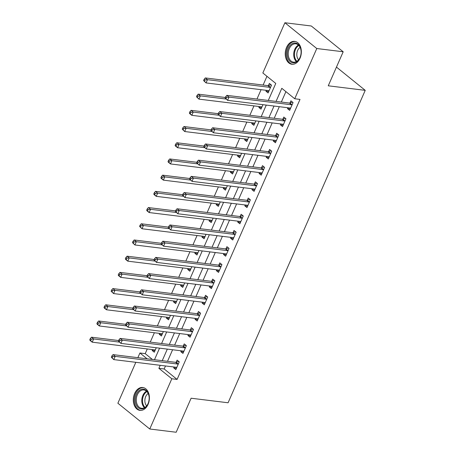 <?xml version="1.0" encoding="UTF-8"?>
<svg xmlns="http://www.w3.org/2000/svg" width="455" height="455" viewBox="0 0 455 455"><rect width="100%" height="100%" fill="white"/><g stroke="black" fill="none" stroke-linecap="round" stroke-linejoin="round"><path stroke-width="0.68" d="M300.016 58.246A11.523 7.991 97 0 1 291.888 64.252A11.523 7.991 97 0 1 286.57 47.383A11.523 7.991 97 0 1 294.703 41.377A11.523 7.991 97 0 1 300.016 58.246M148.08 404.37A11.523 7.991 97 0 1 139.952 410.376A11.523 7.991 97 0 1 134.635 393.501A11.523 7.991 97 0 1 142.762 387.501A11.523 7.991 97 0 1 148.08 404.37M268.296 100.447L275.77 83.43L262.842 72.982L284.893 22.75L311.3 25.998L343.189 51.773L328.254 85.802L365.228 90.352L228.086 402.772L191.111 398.222L176.17 432.25L149.763 429.002L117.873 403.227L135.835 362.311M137.871 357.67L139.924 352.995L147.119 358.807M147.266 348.957L145.208 353.643L139.924 352.995M266.949 76.303L263.109 85.045M261.073 89.686L256.961 99.053M253.964 105.89L249.852 115.257M246.849 122.094L242.737 131.461M239.734 138.297L235.622 147.665M232.624 154.501L228.512 163.868M225.509 170.71L221.397 180.072M218.394 186.914L214.282 196.281M211.285 203.118L207.173 212.485M204.17 219.321L200.058 228.689M197.055 235.525L192.943 244.892M189.945 251.729L185.833 261.096M182.83 267.932L178.718 277.3M175.715 284.136L171.603 293.503M168.606 300.34L164.494 309.707M161.491 316.549L157.379 325.911M154.376 332.753L150.264 342.114M145.208 353.643L152.402 359.461M152.527 349.605L152.146 350.469L154.302 352.21L156.258 347.745M159.637 333.396L159.256 334.266L161.411 336.006L163.373 331.541M166.752 317.192L166.371 318.062L168.526 319.802L170.488 315.338M173.867 300.988L173.486 301.858L175.641 303.599L177.598 299.134M180.976 284.784L180.595 285.655L182.751 287.395L184.713 282.93M188.091 268.581L187.71 269.451L189.866 271.191L191.828 266.727M195.206 252.377L194.825 253.242L196.981 254.988L198.937 250.523M202.316 236.173L201.935 237.038L204.09 238.784L206.052 234.319M209.431 219.97L209.05 220.834L211.205 222.575L213.167 218.116M216.546 203.766L216.165 204.631L218.32 206.371L220.277 201.906M223.655 187.562L223.274 188.427L225.43 190.167L227.392 185.703M230.77 171.353L230.389 172.223L232.545 173.964L234.507 169.499M237.885 155.149L237.504 156.019L239.66 157.76L241.616 153.295M244.995 138.946L244.614 139.816L246.769 141.556L248.731 137.091M252.11 122.742L251.729 123.612L253.884 125.352L255.846 120.888M259.225 106.538L258.844 107.408L260.999 109.149L262.956 104.684M266.334 90.335L265.953 91.199L268.109 92.945L271.527 85.165L269.371 83.424L268.444 85.534M165.489 365.962L164.17 368.971L177.097 379.419L300.01 99.406L294.732 98.758L281.799 88.31L276.054 101.402M285.911 91.631L281.338 102.051M279.296 106.692L274.223 118.254M272.187 122.895L267.108 134.458M265.072 139.099L259.998 150.662M257.957 155.309L252.883 166.871M250.847 171.512L245.768 183.075M243.732 187.716L238.659 199.279M236.617 203.92L231.544 215.482M229.508 220.123L224.429 231.686M222.393 236.327L217.319 247.89M215.278 252.531L210.204 264.093M208.168 268.734L203.089 280.297M201.053 284.938L195.98 296.501M193.938 301.142L188.865 312.704M186.829 317.351L181.75 328.914M179.714 333.555L174.64 345.117M172.599 349.759L167.525 361.321M174.072 367.02L173.691 367.885L175.846 369.625L179.259 361.85L177.109 360.11L176.182 362.214M181.187 350.811L180.806 351.681L182.961 353.421L186.374 345.646L184.218 343.9L183.291 346.01M188.302 334.607L187.921 335.477L190.071 337.218L193.489 329.443L191.333 327.697L190.406 329.807M195.411 318.403L195.03 319.274L197.186 321.014L200.598 313.233L198.448 311.493L197.521 313.603M202.526 302.2L202.145 303.07L204.301 304.81L207.713 297.03L205.558 295.289L204.636 297.399M209.641 285.996L209.26 286.866L211.41 288.606L214.828 280.826L212.673 279.086L211.746 281.196M216.751 269.792L216.37 270.662L218.525 272.403L221.938 264.622L219.788 262.882L218.861 264.992M223.866 253.589L223.485 254.453L225.64 256.199L229.053 248.419L226.897 246.678L225.976 248.788M230.981 237.385L230.6 238.249L232.75 239.995L236.168 232.215L234.012 230.475L233.085 232.585M238.09 221.181L237.709 222.046L239.865 223.786L243.277 216.011L241.127 214.271L240.2 216.375M245.205 204.977L244.824 205.842L246.98 207.582L250.392 199.808L248.237 198.067L247.315 200.172M252.32 188.768L251.939 189.638L254.089 191.379L257.507 183.604L255.352 181.858L254.425 183.968M259.43 172.564L259.049 173.435L261.204 175.175L264.617 167.4L262.467 165.654L261.54 167.764M266.545 156.361L266.164 157.231L268.319 158.971L271.732 151.191L269.576 149.45L268.655 151.56M273.66 140.157L273.279 141.027L275.429 142.768L278.847 134.987L276.691 133.247L275.764 135.357M280.769 123.953L280.388 124.824L282.544 126.564L285.956 118.783L283.806 117.043L282.879 119.153M287.884 107.75L287.503 108.62L289.659 110.36L293.071 102.58L290.916 100.839L289.994 102.949M365.228 90.352L336.461 67.101M343.189 51.773L316.782 48.526L294.732 98.758M284.893 22.75L316.782 48.526M177.097 379.419L171.814 378.77L149.763 429.002M160.206 365.314L158.886 368.317L171.814 378.77M274.018 106.043L268.939 117.606M266.903 122.247L261.83 133.81M259.788 138.451L254.715 150.013M252.679 154.655L247.6 166.217M245.563 170.858L240.49 182.421M238.448 187.062L233.375 198.625M231.339 203.271L226.26 214.834M224.224 219.475L219.151 231.038M217.109 235.679L212.036 247.241M210 251.882L204.921 263.445M202.885 268.086L197.811 279.649M195.769 284.29L190.696 295.852M188.66 300.493L183.581 312.056M181.545 316.697L176.472 328.26M174.43 332.901L169.357 344.463M167.321 349.11L162.242 360.673M154.49 359.717L159.563 348.155M161.599 343.514L166.678 331.951M168.714 327.31L173.787 315.747M175.829 311.101L180.902 299.538M182.938 294.897L188.017 283.334M190.054 278.693L195.127 267.13M197.169 262.489L202.242 250.927M204.278 246.286L209.357 234.723M211.393 230.082L216.466 218.519M218.508 213.878L223.581 202.316M225.617 197.675L230.696 186.112M232.732 181.471L237.806 169.908M239.848 165.267L244.921 153.705M246.957 149.058L252.036 137.495M254.072 132.854L259.145 121.292M261.187 116.651L266.26 105.088M164.17 368.971L158.886 368.317M176.46 368.226L173.691 367.885M154.916 350.811L152.146 350.469M268.723 91.54L265.953 91.199M261.614 107.744L258.844 107.408M254.499 123.953L251.729 123.612M247.383 140.157L244.614 139.816M240.274 156.361L237.504 156.019M233.159 172.564L230.389 172.223M226.044 188.768L223.274 188.427M218.935 204.972L216.165 204.631M211.82 221.175L209.05 220.834M204.704 237.379L201.935 237.038M197.595 253.583L194.825 253.242M190.48 269.787L187.71 269.451M183.365 285.996L180.595 285.655M176.256 302.2L173.486 301.858M169.141 318.403L166.371 318.062M162.025 334.607L159.256 334.266M183.575 352.022L180.806 351.681M190.69 335.818L187.921 335.477M197.8 319.615L195.03 319.274M204.915 303.411L202.145 303.07M212.03 287.207L209.26 286.866M219.139 270.998L216.37 270.662M226.254 254.794L223.485 254.453M233.369 238.591L230.6 238.249M240.479 222.387L237.709 222.046M247.594 206.183L244.824 205.842M254.709 189.98L251.939 189.638M261.818 173.776L259.049 173.435M268.933 157.572L266.164 157.231M276.048 141.368L273.279 141.027M283.158 125.165L280.388 124.824M290.273 108.955L287.503 108.62M177.734 364.051L175.585 362.311L113.045 354.616L115.2 356.362L177.734 364.051A1.479 0.978 128.9 0 0 178.172 364.006L178.337 363.96M112.749 356.64L115.2 356.362L113.773 359.598L111.321 357.238L112.18 357.937L112.749 356.64L111.89 355.941L111.321 357.238M176.773 367.521L176.665 367.435A1.479 0.978 128.9 0 0 176.312 367.293L113.773 359.598L112.18 357.937M175.585 362.311A1.479 0.978 128.9 0 0 176.017 362.265L178.747 361.435M113.045 354.616L111.89 355.941M118.647 340.545L91.495 337.2L93.65 338.941L92.228 342.183L154.768 349.878A1.479 0.978 -51.1 0 1 155.121 350.02L155.223 350.105M119.278 342.097L93.65 338.941L91.205 339.225L90.34 338.526L89.772 339.822L90.636 340.522L91.205 339.225M90.636 340.522L92.228 342.183L90.073 340.442L89.772 339.822M90.34 338.526L91.495 337.2M184.849 347.848L182.694 346.107L120.154 338.412L122.31 340.152L184.849 347.848A1.479 0.978 128.9 0 0 185.287 347.802L185.447 347.751M119.864 340.437L122.31 340.152L120.888 343.394L118.431 341.034L119.295 341.733L119.864 340.437L119 339.737L118.431 341.034M183.888 351.311L183.78 351.232A1.479 0.978 128.9 0 0 183.428 351.089L120.888 343.394L119.295 341.733M182.694 346.107A1.479 0.978 128.9 0 0 183.132 346.062L185.862 345.231M120.154 338.412L119 339.737M191.964 331.644L189.809 329.903L127.269 322.208L129.425 323.949L191.964 331.644A1.479 0.978 128.9 0 0 192.397 331.598L192.562 331.547M126.979 324.233L129.425 323.949L128.003 327.19L125.546 324.83L126.41 325.53L126.979 324.233L126.115 323.533L125.546 324.83M190.998 335.108L190.895 335.028A1.479 0.978 128.9 0 0 190.543 334.886L128.003 327.19L126.41 325.53M189.809 329.903A1.479 0.978 128.9 0 0 190.247 329.858L192.977 329.028M127.269 322.208L126.115 323.533M199.074 315.44L196.924 313.7L134.384 306.005L136.54 307.745L199.074 315.44A1.479 0.978 128.9 0 0 199.512 315.395L199.677 315.343M134.088 308.029L136.54 307.745L135.112 310.987L132.661 308.626L133.52 309.326L134.088 308.029L133.23 307.33L132.661 308.626M198.113 318.904L198.005 318.824A1.479 0.978 128.9 0 0 197.652 318.682L135.112 310.987L133.52 309.326M196.924 313.7A1.479 0.978 128.9 0 0 197.356 313.654L200.086 312.824M134.384 306.005L133.23 307.33M125.762 324.341L98.61 320.997L100.765 322.737L99.344 325.979L161.883 333.674A1.479 0.978 -51.1 0 1 162.236 333.816L162.338 333.896M126.393 325.894L100.765 322.737L98.32 323.022L97.455 322.322L96.887 323.619L97.745 324.318L98.32 323.022M97.745 324.318L99.344 325.979L97.188 324.239L96.887 323.619M97.455 322.322L98.61 320.997M132.877 308.132L105.725 304.793L107.875 306.534L106.453 309.775L168.993 317.471A1.479 0.978 -51.1 0 1 169.345 317.613L169.453 317.692M133.508 309.69L107.875 306.534L105.429 306.818L104.57 306.118L104.002 307.415L104.86 308.115L105.429 306.818M104.86 308.115L106.453 309.775L104.297 308.035L104.002 307.415M104.57 306.118L105.725 304.793M139.986 291.928L112.834 288.589L114.99 290.33L113.568 293.572L176.108 301.267A1.479 0.978 -51.1 0 1 176.46 301.409L176.563 301.489M140.618 293.486L114.99 290.33L112.544 290.614L111.68 289.915L111.111 291.211L111.975 291.905L112.544 290.614M111.975 291.905L113.568 293.572L111.111 291.211M111.68 289.915L112.834 288.589M206.189 299.236L204.033 297.496L141.494 289.801L143.649 291.541L206.189 299.236A1.479 0.978 128.9 0 0 206.627 299.191L206.786 299.14M141.204 291.826L143.649 291.541L142.227 294.783L139.77 292.423L140.635 293.117L141.204 291.826L140.339 291.126L139.77 292.423M205.228 302.7L205.12 302.62A1.479 0.978 128.9 0 0 204.767 302.478L142.227 294.783L140.635 293.117M204.033 297.496A1.479 0.978 128.9 0 0 204.471 297.451L207.201 296.614M141.494 289.801L140.339 291.126M147.101 275.724L119.949 272.386L122.105 274.126L120.683 277.368L183.223 285.063A1.479 0.978 -51.1 0 1 183.575 285.205L183.678 285.285M147.733 277.277L122.105 274.126L119.659 274.405L118.795 273.711L118.226 275.008L119.085 275.702L119.659 274.405M119.085 275.702L120.683 277.368L118.528 275.628L118.226 275.008M118.795 273.711L119.949 272.386M148.438 393.814A9.97 6.916 97 0 1 149.138 397.175A9.97 6.916 97 0 1 148.478 402.533A9.97 6.916 97 0 1 142.25 408.926A9.97 6.916 97 0 1 135.965 404.267A9.97 6.916 97 0 1 139.088 390.595A9.97 6.916 97 0 1 148.438 393.814M149.149 397.278A9.231 6.404 -83 0 0 148.506 394.269A9.231 6.404 -83 0 0 143.86 389.941A9.231 6.404 -83 0 0 137.558 394.292A9.231 6.404 -83 0 0 136.955 403.943A9.231 6.404 -83 0 0 141.602 408.272A9.231 6.404 -83 0 0 148.512 402.436M146.635 405.894A7.269 5.045 97 0 1 145.401 403.807A7.269 5.045 97 0 1 148.165 393.467M143.604 387.677L143.655 387.683A11.449 7.94 -83 0 0 143.604 387.677A11.449 7.94 -83 0 0 135.789 393.069A11.449 7.94 -83 0 0 135.044 405.041A11.449 7.94 -83 0 0 140.805 410.404A11.449 7.94 -83 0 0 140.857 410.41L140.805 410.404M288.322 48.213A9.97 6.916 97 0 1 295.813 43.1A9.97 6.916 97 0 1 301.079 51.051A9.97 6.916 97 0 1 300.419 56.414A9.97 6.916 97 0 1 299.959 57.62A9.97 6.916 97 0 1 290.301 61.67A9.97 6.916 97 0 1 288.322 48.213M301.085 51.153A9.231 6.404 -83 0 0 295.796 43.817A9.231 6.404 -83 0 0 289.283 48.628A9.231 6.404 -83 0 0 293.543 62.147A9.231 6.404 -83 0 0 300.055 57.336A9.231 6.404 -83 0 0 300.448 56.312M298.577 59.77A7.269 5.045 97 0 1 297.638 50.442A7.269 5.045 97 0 1 300.107 47.343M295.54 41.553L295.591 41.559A11.449 7.94 -83 0 0 295.54 41.553A11.449 7.94 -83 0 0 287.463 47.519A11.449 7.94 -83 0 0 292.741 64.28A11.449 7.94 -83 0 0 292.798 64.286L292.741 64.28M213.304 283.033L211.148 281.292L148.609 273.597L150.764 275.338L213.304 283.033A1.479 0.978 128.9 0 0 213.736 282.987L213.901 282.936M148.319 275.616L150.764 275.338L149.342 278.579L146.885 276.219L147.75 276.913L148.319 275.616L147.454 274.922L146.885 276.219M212.337 286.496L212.235 286.417A1.479 0.978 128.9 0 0 211.882 286.275L149.342 278.579L147.75 276.913M211.148 281.292A1.479 0.978 128.9 0 0 211.586 281.247L214.316 280.411M148.609 273.597L147.454 274.922M220.413 266.829L218.263 265.083L155.724 257.394L157.879 259.134L220.413 266.829A1.479 0.978 128.9 0 0 220.851 266.784L221.016 266.732M155.428 259.413L157.879 259.134L156.452 262.376L154 260.015L154.859 260.709L155.428 259.413L154.569 258.719L154 260.015M219.452 270.293L219.344 270.207A1.479 0.978 128.9 0 0 218.992 270.065L156.452 262.376L154.859 260.709M218.263 265.083A1.479 0.978 128.9 0 0 218.696 265.037L221.426 264.207M155.724 257.394L154.569 258.719M227.528 250.625L225.373 248.879L162.833 241.19L164.989 242.93L227.528 250.625A1.479 0.978 128.9 0 0 227.966 250.58L228.126 250.529M162.543 243.209L164.989 242.93L163.567 246.172L161.11 243.812L161.974 244.506L162.543 243.209L161.684 242.515L161.11 243.812M226.567 254.089L226.459 254.004A1.479 0.978 128.9 0 0 226.107 253.862L163.567 246.172L161.974 244.506M225.373 248.879A1.479 0.978 128.9 0 0 225.811 248.834L228.541 248.003M162.833 241.19L161.684 242.515M234.643 234.416L232.488 232.676L169.948 224.986L172.104 226.726L234.643 234.416A1.479 0.978 128.9 0 0 235.076 234.37L235.241 234.325M169.658 227.005L172.104 226.726L170.682 229.968L168.225 227.608L169.089 228.302L169.658 227.005L168.794 226.311L168.225 227.608M233.677 237.885L233.574 237.8A1.479 0.978 128.9 0 0 233.222 237.658L170.682 229.968L169.089 228.302M232.488 232.676A1.479 0.978 128.9 0 0 232.926 232.63L235.656 231.8M169.948 224.986L168.794 226.311M241.753 218.212L239.603 216.472L177.063 208.777L179.219 210.523L241.753 218.212A1.479 0.978 128.9 0 0 242.191 218.167L242.356 218.121M176.768 210.801L179.219 210.523L177.791 213.759L175.34 211.399L176.199 212.098L176.768 210.801L175.909 210.108L175.34 211.399M240.792 221.682L240.684 221.596A1.479 0.978 128.9 0 0 240.331 221.454L177.791 213.759L176.199 212.098M239.603 216.472A1.479 0.978 128.9 0 0 240.035 216.426L242.765 215.596M177.063 208.777L175.909 210.108M154.217 259.521L127.064 256.182L129.214 257.922L127.792 261.164L190.332 268.854A1.479 0.978 -51.1 0 1 190.685 269.002L190.793 269.081M154.848 261.073L129.214 257.922L126.769 258.201L125.91 257.507L125.341 258.804L126.2 259.498L126.769 258.201M126.2 259.498L127.792 261.164L125.637 259.424L125.341 258.804M125.91 257.507L127.064 256.182M161.326 243.317L134.174 239.978L136.329 241.719L134.907 244.961L197.447 252.65A1.479 0.978 -51.1 0 1 197.8 252.792L197.902 252.878M161.957 244.87L136.329 241.719L133.884 241.997L133.019 241.304L132.451 242.6L133.315 243.294L133.884 241.997M133.315 243.294L134.907 244.961L132.451 242.6M133.019 241.304L134.174 239.978M168.441 227.113L141.289 223.775L143.444 225.515L142.023 228.757L204.562 236.446A1.479 0.978 -51.1 0 1 204.915 236.589L205.017 236.674M169.072 228.666L143.444 225.515L140.999 225.794L140.134 225.1L139.566 226.397L140.424 227.09L140.999 225.794M140.424 227.09L142.023 228.757L139.566 226.397M140.134 225.1L141.289 223.775M175.556 210.91L148.404 207.565L150.554 209.311L149.132 212.548L211.672 220.243A1.479 0.978 -51.1 0 1 212.024 220.385L212.132 220.47M176.187 212.462L150.554 209.311L148.108 209.59L147.249 208.896L146.681 210.187L147.539 210.887L148.108 209.59M147.539 210.887L149.132 212.548L146.976 210.807L146.681 210.187M147.249 208.896L148.404 207.565M182.665 194.706L155.513 191.362L157.669 193.108L156.247 196.344L218.787 204.039A1.479 0.978 -51.1 0 1 219.139 204.181L219.242 204.267M183.297 196.259L157.669 193.108L155.223 193.386L154.359 192.687L153.79 193.984L154.655 194.683L155.223 193.386M154.655 194.683L156.247 196.344L154.091 194.603L153.79 193.984M154.359 192.687L155.513 191.362M248.868 202.009L246.712 200.268L184.173 192.573L186.328 194.319L248.868 202.009A1.479 0.978 128.9 0 0 249.306 201.963L249.465 201.918M183.883 194.598L186.328 194.319L184.906 197.555L182.449 195.195L183.314 195.895L183.883 194.598L183.024 193.898L182.449 195.195M247.907 205.478L247.799 205.393A1.479 0.978 128.9 0 0 247.446 205.25L184.906 197.555L183.314 195.895M246.712 200.268A1.479 0.978 128.9 0 0 247.15 200.223L249.88 199.392M184.173 192.573L183.024 193.898M189.78 178.502L162.628 175.158L164.784 176.898L163.362 180.14L225.902 187.835A1.479 0.978 -51.1 0 1 226.254 187.978L226.357 188.063M190.412 180.055L164.784 176.898L162.338 177.183L161.474 176.483L160.905 177.78L161.77 178.479L162.338 177.183M161.77 178.479L163.362 180.14L161.207 178.4L160.905 177.78M161.474 176.483L162.628 175.158M255.983 185.805L253.827 184.065L191.288 176.369L193.443 178.11L255.983 185.805A1.479 0.978 128.9 0 0 256.415 185.759L256.58 185.708M190.998 178.394L193.443 178.11L192.021 181.352L189.564 178.991L190.429 179.691L190.998 178.394L190.133 177.695L189.564 178.991M255.016 189.269L254.914 189.189A1.479 0.978 128.9 0 0 254.561 189.047L192.021 181.352L190.429 179.691M253.827 184.065A1.479 0.978 128.9 0 0 254.265 184.019L256.995 183.189M191.288 176.369L190.133 177.695M196.896 162.293L169.743 158.954L171.893 160.695L170.471 163.936L233.011 171.632A1.479 0.978 -51.1 0 1 233.364 171.774L233.472 171.853M197.527 163.851L171.893 160.695L169.448 160.979L168.589 160.279L168.02 161.576L168.879 162.276L169.448 160.979M168.879 162.276L170.471 163.936L168.316 162.196L168.02 161.576M168.589 160.279L169.743 158.954M263.092 169.601L260.942 167.861L198.403 160.166L200.558 161.906L263.092 169.601A1.479 0.978 128.9 0 0 263.53 169.556L263.695 169.505M198.107 162.19L200.558 161.906L199.131 165.148L196.679 162.788L197.538 163.487L198.107 162.19L197.248 161.491L196.679 162.788M262.131 173.065L262.023 172.985A1.479 0.978 128.9 0 0 261.671 172.843L199.131 165.148L197.538 163.487M260.942 167.861A1.479 0.978 128.9 0 0 261.375 167.815L264.105 166.985M198.403 160.166L197.248 161.491M204.005 146.089L176.853 142.751L179.008 144.491L177.587 147.733L240.126 155.428A1.479 0.978 -51.1 0 1 240.479 155.57L240.581 155.65M204.642 147.648L179.008 144.491L176.563 144.775L175.698 144.076L175.13 145.373L175.994 146.072L176.563 144.775M175.994 146.072L177.587 147.733L175.431 145.992L175.13 145.373M175.698 144.076L176.853 142.751M270.207 153.398L268.052 151.657L205.512 143.962L207.668 145.702L270.207 153.398A1.479 0.978 128.9 0 0 270.645 153.352L270.805 153.301M205.222 145.987L207.668 145.702L206.246 148.944L203.789 146.584L204.653 147.283L205.222 145.987L204.363 145.287L203.789 146.584M269.246 156.861L269.138 156.782A1.479 0.978 128.9 0 0 268.786 156.639L206.246 148.944L204.653 147.283M268.052 151.657A1.479 0.978 128.9 0 0 268.49 151.612L271.22 150.776M205.512 143.962L204.363 145.287M211.12 129.885L183.968 126.547L186.123 128.287L184.702 131.529L247.241 139.224A1.479 0.978 -51.1 0 1 247.594 139.367L247.696 139.446M211.751 131.444L186.123 128.287L183.678 128.572L182.813 127.872L182.245 129.169L183.109 129.863L183.678 128.572M183.109 129.863L184.702 131.529L182.245 129.169M182.813 127.872L183.968 126.547M277.322 137.194L275.167 135.453L212.627 127.758L214.783 129.499L277.322 137.194A1.479 0.978 128.9 0 0 277.755 137.148L277.92 137.097M212.337 129.777L214.783 129.499L213.361 132.741L210.904 130.38L211.768 131.074L212.337 129.777L211.473 129.083L210.904 130.38M276.356 140.658L276.253 140.578A1.479 0.978 128.9 0 0 275.901 140.436L213.361 132.741L211.768 131.074M275.167 135.453A1.479 0.978 128.9 0 0 275.605 135.408L278.335 134.572M212.627 127.758L211.473 129.083M218.235 113.682L191.083 110.343L193.233 112.084L191.811 115.325L254.351 123.021A1.479 0.978 -51.1 0 1 254.703 123.163L254.811 123.242M218.866 115.234L193.233 112.084L190.787 112.362L189.928 111.668L189.36 112.965L190.218 113.659L190.787 112.362M190.218 113.659L191.811 115.325L189.655 113.585L189.36 112.965M189.928 111.668L191.083 110.343M284.438 120.99L282.282 119.244L219.742 111.555L221.898 113.295L284.438 120.99A1.479 0.978 128.9 0 0 284.87 120.945L285.035 120.894M219.446 113.574L221.898 113.295L220.47 116.537L218.019 114.177L218.878 114.87L219.446 113.574L218.588 112.88L218.019 114.177M283.471 124.454L283.363 124.374A1.479 0.978 128.9 0 0 283.01 124.232L220.47 116.537L218.878 114.87M282.282 119.244A1.479 0.978 128.9 0 0 282.714 119.204L285.444 118.368M219.742 111.555L218.588 112.88M225.35 97.478L198.192 94.139L200.348 95.88L198.926 99.122L261.466 106.811A1.479 0.978 -51.1 0 1 261.818 106.953L261.921 107.039M225.981 99.031L200.348 95.88L197.902 96.159L197.038 95.465L196.469 96.761L197.333 97.455L197.902 96.159M197.333 97.455L198.926 99.122L196.469 96.761M197.038 95.465L198.192 94.139M291.547 104.787L289.391 103.04L226.852 95.351L229.007 97.091L291.547 104.787A1.479 0.978 128.9 0 0 291.985 104.741L292.144 104.69M226.562 97.37L229.007 97.091L227.585 100.333L225.128 97.973L225.993 98.667L226.562 97.37L225.703 96.676L225.128 97.973M290.586 108.25L290.478 108.165A1.479 0.978 128.9 0 0 290.125 108.023L227.585 100.333L225.993 98.667M289.391 103.04A1.479 0.978 128.9 0 0 289.829 102.995L292.559 102.165M226.852 95.351L225.703 96.676M271.009 84.749L268.279 85.58A1.479 0.978 -51.1 0 1 267.847 85.625L205.307 77.936L207.463 79.676L206.041 82.918L268.581 90.608A1.479 0.978 -51.1 0 1 268.933 90.75L269.036 90.835M270.6 87.275L270.435 87.326A1.479 0.978 -51.1 0 1 270.003 87.371L207.463 79.676L205.017 79.955L204.153 79.261L203.584 80.558L204.449 81.252L205.017 79.955M204.449 81.252L206.041 82.918L203.584 80.558M204.153 79.261L205.307 77.936M178.172 364.006L176.017 362.265M185.287 347.802L183.132 346.062M192.397 331.598L190.247 329.858M199.512 315.395L197.356 313.654M206.627 299.191L204.471 297.451M144.468 407.703A9.231 6.404 97 0 1 142.46 404.62A9.231 6.404 97 0 1 146.499 391.186M146.931 391.613A8.929 6.194 -83 0 0 143.171 404.529A8.929 6.194 -83 0 0 144.991 407.396M296.404 61.584A9.231 6.404 97 0 1 294.783 49.305A9.231 6.404 97 0 1 298.435 45.062M298.867 45.489A8.929 6.194 -83 0 0 295.483 49.515A8.929 6.194 -83 0 0 296.927 61.271M213.736 282.987L211.586 281.247M220.851 266.784L218.696 265.037M227.966 250.58L225.811 248.834M235.076 234.37L232.926 232.63M242.191 218.167L240.035 216.426M249.306 201.963L247.15 200.223M256.415 185.759L254.265 184.019M263.53 169.556L261.375 167.815M270.645 153.352L268.49 151.612M277.755 137.148L275.605 135.408M284.87 120.945L282.714 119.204M291.985 104.741L289.829 102.995M268.279 85.58L270.435 87.326M267.847 85.625L270.003 87.371"/></g></svg>
